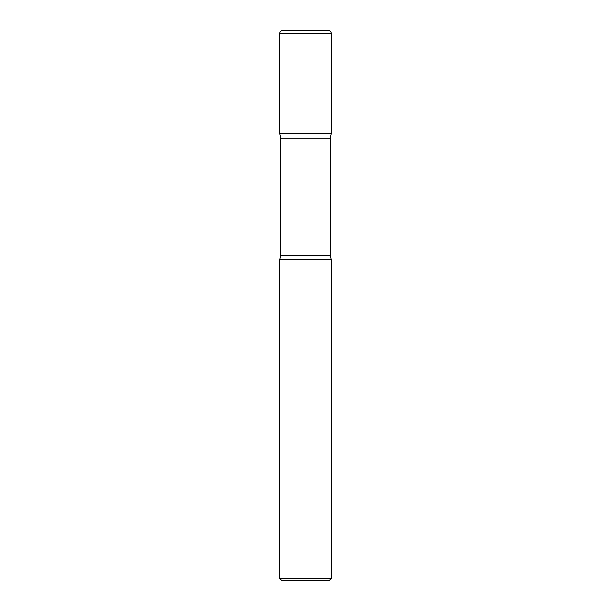 <?xml version="1.0" encoding="UTF-8"?>
<svg xmlns="http://www.w3.org/2000/svg" width="611" height="611" viewBox="0 0 611 611"><rect width="100%" height="100%" fill="white"/><g stroke="black" fill="none" stroke-linecap="round" stroke-linejoin="round"><path stroke-width="0.92" d="M279.723 33.3L279.723 133.656L331.277 133.656L279.723 133.656L280.617 138.094L330.383 138.094L331.277 133.656L331.277 33.3L279.723 33.3A2.75 2.75 0 0 1 282.473 30.55L328.527 30.55A2.75 2.75 0 0 1 331.277 33.3M330.383 255.238L280.617 255.238L279.723 259.675L331.277 259.675L279.723 259.675L279.723 578.617L331.277 578.617L331.277 259.675L330.383 255.238L330.383 138.094M331.277 578.617L329.444 580.45L281.556 580.45L279.723 578.617M280.617 255.238L280.617 138.094"/></g></svg>
